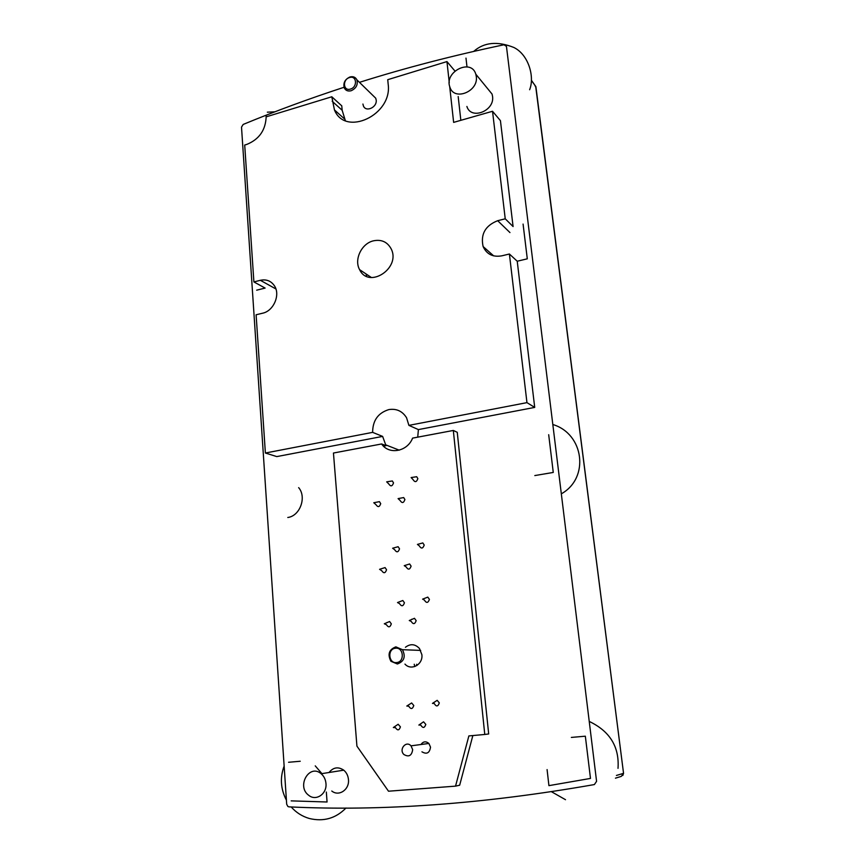 <?xml version="1.0" encoding="UTF-8"?>
<svg xmlns="http://www.w3.org/2000/svg" width="863" height="863" viewBox="0 0 863 863"><rect width="100%" height="100%" fill="white"/><g stroke="black" fill="none" stroke-linecap="round" stroke-linejoin="round"><path stroke-width="1.29" d="M359.45 82.341C405.222 67.918 453.409 55.405 504.003 44.768L506.452 46.397L596.581 781.339L594.38 784.564C483.809 803.971 382.018 811.403 288.986 806.862L287.908 806.506L286.689 804.251L241.511 127.12L243.193 124.434C275.524 111.068 309.137 98.684 344.024 87.282M414.769 666.57L414.229 664.24L414.769 666.57M386.926 622.493L387.519 622.417M411.694 619.267L412.46 619.159M534.629 84.887L536.009 87.584M531.414 80.496L535.686 86.322L623.539 773.248M425.804 724.402C424.51 728.189 422.816 728.404 420.713 725.028L418.857 725.071L423.539 721.802L425.804 724.402M420.81 723.712L423.539 721.802M439.321 702.892C437.973 706.721 436.257 706.905 434.186 703.431L432.46 703.399L437.174 700.335L439.321 702.892M434.305 702.202L437.174 700.335M416.16 620.616C414.876 624.327 413.215 624.585 411.176 621.371L409.267 620.529L414.467 618.307L416.16 620.616M411.5 619.58L414.467 618.307M429.418 599.375C428.08 603.129 426.408 603.356 424.391 600.076L422.611 599.138L427.811 597.12L429.418 599.375M424.758 598.307L427.811 597.12M411.101 566.128C409.817 569.796 408.177 570.076 406.171 566.948L404.24 565.664L409.634 563.971L411.101 566.128M406.667 564.898L409.634 563.971M424.208 545.038C422.892 548.739 421.23 548.997 419.245 545.804L417.433 544.413L422.827 542.935L424.208 545.038M419.806 543.766L422.827 542.935M404.909 499.537C403.647 503.161 402.018 503.463 400.054 500.443L398.091 498.609L403.679 497.563L404.909 499.537M400.82 498.102L403.679 497.563M417.854 478.631C416.549 482.277 414.909 482.568 412.956 479.494L411.122 477.552L416.7 476.721L417.854 478.631M413.798 477.153L416.7 476.721M393.517 482.881C392.277 486.462 390.68 486.786 388.706 483.852L386.667 481.845L392.331 480.961L393.517 482.881M389.558 481.392L392.331 480.961M380.712 503.636C379.504 507.185 377.918 507.52 375.934 504.628L373.776 502.741L379.45 501.64L380.712 503.636M376.71 502.169L379.45 501.64M399.526 548.825C398.275 552.449 396.656 552.752 394.65 549.709L392.633 548.232L398.123 546.711L399.526 548.825M395.222 547.52L398.123 546.711M386.548 569.742C385.34 573.345 383.733 573.647 381.705 570.68L379.569 569.31L385.06 567.584L386.548 569.742M382.223 568.469L385.06 567.584M404.434 602.773C403.183 606.441 401.543 606.711 399.504 603.593L397.509 602.557L402.816 600.508L404.434 602.773M399.893 601.64L402.816 600.508M391.317 623.841C390.119 627.466 388.49 627.768 386.43 624.726L384.305 623.776L389.601 621.522L391.317 623.841M386.775 622.73L389.601 621.522M413.787 705.503C412.536 709.246 410.864 709.483 408.76 706.225L406.797 706.042L411.64 702.967L413.787 705.503M408.9 704.704L411.64 702.967M400.41 726.84C399.224 730.54 397.563 730.799 395.427 727.649L393.334 727.531L398.156 724.262L400.41 726.84M395.545 726.031L398.156 724.262M455.535 786.139L388.501 791.209L356.926 746.128L333.452 453.032L381.619 443.96C388.911 455.071 407.39 451.727 412.59 438.124L453.323 430.454L484.769 734.467L468.868 735.923L455.535 786.139L459.666 785.211L472.848 735.556M404.963 664.1C411.187 671.166 423.215 664.499 421.878 654.661L419.44 648.469C415.071 643.917 410.389 643.518 405.427 647.282M420.95 744.51C423.237 741.371 425.88 741.026 428.889 743.453L430.518 747.142C429.623 753.043 426.764 754.596 421.942 751.824M412.676 749.645C411.737 755.74 408.792 757.358 403.862 754.478C398.577 749.397 406.139 740.238 411.015 745.837L412.676 749.645M383.496 446.149L386.009 445.675L381.619 443.96M484.769 734.467L488.685 733.96L457.261 432.32L453.323 430.454M329.008 772.504C333.312 767.261 338.231 766.484 343.754 770.174C346.505 772.514 348.069 775.643 348.458 779.559C349.612 789.58 338.879 796.905 331.78 791.015M475.804 74.175L476.29 76.473C478.738 91.586 454.014 101.424 449.903 87.131C443.841 71.877 471.241 57.994 475.804 74.175L492.05 94.056L492.536 96.278C494.952 110.96 470.928 120.335 466.894 106.451M362.924 104.035L363.42 105.966C365.934 112.524 377.228 107.336 376.192 100.054L375.729 98.209L372.892 95.448M300.248 761.252L288.566 762.277M321.91 773.626L315.243 765.869M291.176 800.875L327.066 801.997L326.333 792.04M287.789 517.487C300.011 516.009 306.883 497.12 298.652 487.638M534.812 475.567L553.269 472.439L548.685 434.704M547.088 769.591L548.922 785.643L590.486 778.426L585.341 736.193L571.349 737.423M465.988 58.112L466.991 66.883M449.256 82.546L446.948 61.586L387.735 79.687L388.177 84.24C392.579 115.027 345.146 137.088 334.456 109.935L331.802 96.775L266.236 116.818L266.182 116.041C265.847 129.817 259.385 139.277 246.786 144.412L244.704 145.027L253.895 281.921L260.346 280.302C266.333 279.051 271.025 280.874 274.423 285.793C280.615 294.768 273.593 311.047 262.6 313.215L256.106 314.768L265.383 453.021L372.633 432.363L382.633 436.408L386.009 445.675M382.633 436.408L276.786 456.592L265.383 453.021M253.895 281.921L265.114 288.08L256.667 290.184M331.802 96.775L341.77 105.847L342.158 110.27L345.34 120.593M458.188 96.559L460.842 120.324M492.525 111.273L500.432 120.658L513.086 226.559L505.233 218.803L492.525 111.273L453.636 122.384L449.677 86.397M517.228 261.219L534.715 407.412L418.393 429.591L408.9 425.373L526.959 402.633L509.397 254.013L517.228 261.219L527.293 258.824L523.075 224.078M417.735 437.163L418.393 429.591M325.966 783.485C327.109 793.874 316.052 801.457 308.771 795.341C296.138 786.398 309.364 763.313 321.155 773.744C323.981 776.171 325.578 779.429 325.966 783.485M526.959 402.633L534.715 407.412M266.182 116.041L266.904 116.613M446.948 61.586L454.93 71.014M373.463 240.82C381.414 239.224 387.282 241.867 391.09 248.717C401.306 268.037 368.76 289.429 359.601 269.655C353.852 259.558 361.597 243.431 373.463 240.82M372.633 432.363C372.676 420.497 378.091 412.902 388.889 409.58C396.516 408.415 402.395 411.133 406.549 417.735L408.9 425.373M509.397 254.013L501.77 255.836C492.892 257.368 486.667 254.261 483.118 246.548C480.432 234.24 485.286 225.621 497.681 220.701L505.233 218.803M366.052 273.949L366.667 276.322M385.901 445.524L386.926 445.33M349.472 77.573C356.732 75.027 357.832 87.087 350.507 89.051C343.237 91.554 342.19 79.547 349.472 77.573M351.165 90.734C356.171 88.393 358.08 84.768 356.894 79.849C355.491 77.12 353.172 76.16 349.936 76.98C344.909 79.353 343.021 82.999 344.261 87.918C345.664 90.583 347.962 91.521 351.165 90.734M395.405 648.253C403.625 646.883 404.984 661.921 396.678 662.557C388.458 663.852 387.163 648.9 395.405 648.253M397.379 663.992C404.186 661.436 405.88 656.667 402.46 649.688L395.858 646.851C388.997 649.505 387.358 654.327 390.939 661.306L397.379 663.992M416.624 664.273L416.905 665.524M531.425 80.291L535.901 86.699L623.55 773.324L622.827 775.47M615.438 778.167L621.328 776.376L623.366 773.388L616.419 775.449M332.179 101.262L342.158 110.27M497.681 220.701L509.957 232.568M260.346 280.302L275.901 288.954M428.889 743.453L411.015 745.837M343.754 770.174L321.155 773.744M334.456 109.935L344.413 118.824M483.118 246.548L493.679 255.88M399.245 450.173L385.373 444.725M371.435 277.53L359.601 269.655M375.729 98.209L356.894 79.849M420.68 650.411L402.46 649.688M267.336 112.179L274.866 111.812M473.69 51.413C483.992 42.287 497.358 40.96 513.765 47.433C528.383 54.455 534.887 76.527 529.634 89.73M565.513 799.699L551.457 791.716M589.224 721.425C609.893 731.241 619.483 746.883 618.016 768.35M345.977 808.016C335.783 818.426 323.56 821.91 309.31 818.491C302.212 816.42 296.171 812.579 291.187 806.959M286.419 800.174C280.604 789.019 279.849 777.649 284.143 766.064M552.816 424.51C583.895 433.711 589.904 477.919 561.317 493.841"/></g></svg>
